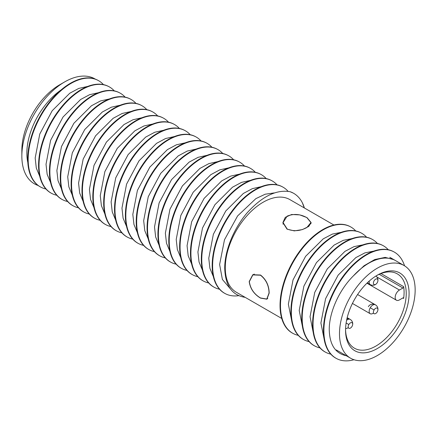 <?xml version="1.0" encoding="UTF-8"?>
<svg xmlns="http://www.w3.org/2000/svg" width="437" height="437" viewBox="0 0 437 437"><rect width="100%" height="100%" fill="white"/><g stroke="black" fill="none" stroke-linecap="round" stroke-linejoin="round"><path stroke-width="0.66" d="M399.445 299.913A6.058 3.496 -60 0 1 396.419 300.214A6.058 3.496 -60 0 1 396.419 293.222A6.058 3.496 -60 0 1 399.445 290.026L402.947 288.005A1.011 0.584 120 0 0 403.651 286.634A42.902 24.767 -60 0 1 403.651 298.449A1.011 0.584 120 0 0 403.455 297.843A1.011 0.584 120 0 0 402.947 297.892L399.445 299.913M376.596 275.616A42.902 24.767 -60 0 1 397.342 273.89L397.342 273.89A42.902 24.767 -60 0 1 397.342 323.424A42.902 24.767 -60 0 1 354.44 348.196L354.44 348.196A42.902 24.767 -60 0 1 345.563 329.367M399.779 324.833A44.918 25.936 120 0 0 399.779 272.961A44.918 25.936 120 0 0 377.317 275.19A44.918 25.936 120 0 0 354.86 298.897A44.918 25.936 120 0 0 345.558 330.203A44.918 25.936 120 0 0 354.86 350.769A44.918 25.936 120 0 0 399.779 324.833M345.591 328.498A5.146 2.972 120 0 0 348.284 327.542M357.581 294.527L375.378 304.802A5.146 5.146 0 0 1 377.803 310.494A3.196 1.846 120 0 0 377.803 310.494A3.196 1.846 120 0 0 376.847 308.003A3.196 1.846 120 0 0 374.067 309.986L370.232 307.774A5.146 2.972 120 0 0 370.232 313.717A5.146 2.972 120 0 0 373.52 312.968M374.067 309.986A3.196 1.846 120 0 0 373.739 313.389A3.196 1.846 120 0 0 376.372 312.974A5.146 5.146 0 0 0 375.978 305.206A5.146 5.146 0 0 0 368.347 306.687M377.257 282.69A3.196 1.846 120 0 0 377.803 281.352A3.196 1.846 120 0 0 376.847 278.866A3.196 1.846 120 0 0 374.067 280.844A3.196 1.846 120 0 0 373.739 284.247A3.196 1.846 120 0 0 376.372 283.832A3.196 1.846 120 0 0 377.257 282.69M347.186 317.666L350.146 319.371A5.146 5.146 0 0 1 352.566 325.062A3.196 1.846 120 0 0 352.566 325.062A3.196 1.846 120 0 0 351.61 322.577A3.196 1.846 120 0 0 348.83 324.554L346.12 322.992M348.83 324.554A3.196 1.846 120 0 0 348.502 327.958A3.196 1.846 120 0 0 351.135 327.542A5.146 5.146 0 0 0 346.934 318.72M350.567 296.423A53.5 30.89 -60 0 1 404.072 265.532A53.5 30.89 -60 0 1 404.072 327.308A53.5 30.89 -60 0 1 350.567 358.198A53.5 30.89 -60 0 1 350.567 296.423M306.867 227.508L310.947 222.564L306.867 217.642C300.301 214.015 293.735 213.513 287.169 216.135L283.089 222.564L287.169 229.015C293.735 231.621 300.301 231.118 306.867 227.508M269.039 293.03C268.881 285.536 266.035 279.598 260.49 275.217L252.87 274.906L249.336 281.657C250.352 288.655 254.066 294.096 260.49 297.968L266.799 299.034L269.039 293.03M103.432 84.603A60.568 33.725 118.3 0 0 98.188 80.463A60.568 33.725 118.3 0 0 53.347 98.249A60.568 33.725 118.3 0 0 28.17 159.363A60.568 33.725 118.3 0 0 40.767 187.118A60.568 33.725 118.3 0 0 45.929 188.997M39.74 176.308L36.304 168.07L35.173 158.014L39.762 134.061L52.183 110.747L69.756 93.239L78.775 88.416L87.668 86.428M98.188 80.463L97.746 80.222A60.568 33.725 118.3 0 0 52.904 98.008A60.568 33.725 118.3 0 0 27.728 159.128A60.568 33.725 118.3 0 0 40.324 186.883L40.767 187.118M114.281 90.869A60.568 33.725 118.3 0 0 109.037 86.723A60.568 33.725 118.3 0 0 64.201 104.514A60.568 33.725 118.3 0 0 39.019 165.628A60.568 33.725 118.3 0 0 51.615 193.383A60.568 33.725 118.3 0 0 56.777 195.263M50.588 182.573L47.152 174.336L46.022 164.274L50.61 140.321L63.032 117.012L80.605 99.505L89.623 94.682L98.516 92.693M109.037 86.723L108.595 86.488A60.568 33.725 118.3 0 0 63.758 104.274A60.568 33.725 118.3 0 0 38.576 165.388A60.568 33.725 118.3 0 0 51.173 193.143L51.615 193.383M125.129 97.134A60.568 33.725 118.3 0 0 119.891 92.988A60.568 33.725 118.3 0 0 75.049 110.774A60.568 33.725 118.3 0 0 49.873 171.894A60.568 33.725 118.3 0 0 62.464 199.649A60.568 33.725 118.3 0 0 67.631 201.528M61.437 188.839L58.001 180.596L56.87 170.539L61.464 146.586L73.88 123.278L91.453 105.77L100.472 100.942L109.365 98.959M119.891 92.988L119.448 92.748A60.568 33.725 118.3 0 0 74.607 110.539A60.568 33.725 118.3 0 0 49.425 171.654A60.568 33.725 118.3 0 0 62.021 199.409L62.464 199.649M135.983 103.4A60.568 33.725 118.3 0 0 130.739 99.254A60.568 33.725 118.3 0 0 85.898 117.04A60.568 33.725 118.3 0 0 60.721 178.154A60.568 33.725 118.3 0 0 73.318 205.909A60.568 33.725 118.3 0 0 78.48 207.793M72.285 195.104L68.849 186.861L67.719 176.805L72.313 152.852L84.734 129.543L102.302 112.03L111.32 107.207L120.213 105.224M130.739 99.254L130.297 99.013A60.568 33.725 118.3 0 0 85.455 116.799A60.568 33.725 118.3 0 0 60.279 177.919A60.568 33.725 118.3 0 0 72.87 205.674L73.318 205.909M146.832 109.66A60.568 33.725 118.3 0 0 141.588 105.514A60.568 33.725 118.3 0 0 96.746 123.305A60.568 33.725 118.3 0 0 71.57 184.419A60.568 33.725 118.3 0 0 84.166 212.174A60.568 33.725 118.3 0 0 89.328 214.054M83.134 201.364L79.698 193.127L78.567 183.065L83.161 159.112L95.583 135.803L113.156 118.296L122.174 113.473L131.062 111.484M141.588 105.514L141.146 105.279A60.568 33.725 118.3 0 0 96.304 123.065A60.568 33.725 118.3 0 0 71.127 184.179A60.568 33.725 118.3 0 0 83.724 211.94L84.166 212.174M157.681 115.925A60.568 33.725 118.3 0 0 152.437 111.779A60.568 33.725 118.3 0 0 107.595 129.565A60.568 33.725 118.3 0 0 82.418 190.685A60.568 33.725 118.3 0 0 95.015 218.44A60.568 33.725 118.3 0 0 100.177 220.319M93.988 207.63L90.552 199.392L89.421 189.33L94.01 165.377L106.431 142.069L124.004 124.561L133.023 119.738L141.916 117.75M152.437 111.779L151.994 111.544A60.568 33.725 118.3 0 0 107.152 129.33A60.568 33.725 118.3 0 0 81.976 190.445A60.568 33.725 118.3 0 0 94.572 218.2L95.015 218.44M168.529 122.191A60.568 33.725 118.3 0 0 163.285 118.045A60.568 33.725 118.3 0 0 118.449 135.831A60.568 33.725 118.3 0 0 93.267 196.95A60.568 33.725 118.3 0 0 105.863 224.705A60.568 33.725 118.3 0 0 111.025 226.585M104.836 213.895L101.4 205.652L100.27 195.596L104.858 171.643L117.28 148.334L134.853 130.827L143.871 125.998L152.764 124.015M163.285 118.045L162.843 117.804A60.568 33.725 118.3 0 0 118.006 135.596A60.568 33.725 118.3 0 0 92.824 196.71A60.568 33.725 118.3 0 0 105.421 224.465L105.863 224.705M179.383 128.456A60.568 33.725 118.3 0 0 174.139 124.31A60.568 33.725 118.3 0 0 129.297 142.096A60.568 33.725 118.3 0 0 104.121 203.21A60.568 33.725 118.3 0 0 116.712 230.965A60.568 33.725 118.3 0 0 121.879 232.85M115.685 220.155L112.249 211.918L111.118 201.861L115.712 177.908L128.128 154.6L145.701 137.087L154.72 132.264L163.613 130.275M174.139 124.31L173.697 124.07A60.568 33.725 118.3 0 0 128.855 141.856A60.568 33.725 118.3 0 0 103.678 202.976A60.568 33.725 118.3 0 0 116.269 230.731L116.712 230.965M190.232 134.716A60.568 33.725 118.3 0 0 184.988 130.57A60.568 33.725 118.3 0 0 140.146 148.362A60.568 33.725 118.3 0 0 114.969 209.476A60.568 33.725 118.3 0 0 127.566 237.231A60.568 33.725 118.3 0 0 132.728 239.11M126.533 226.421L123.097 218.183L121.967 208.121L126.561 184.168L138.982 160.86L156.55 143.352L165.568 138.529L174.461 136.541M184.988 130.57L184.545 130.335A60.568 33.725 118.3 0 0 139.703 148.121A60.568 33.725 118.3 0 0 114.527 209.236A60.568 33.725 118.3 0 0 127.118 236.991L127.566 237.231M201.08 140.982A60.568 33.725 118.3 0 0 195.836 136.836A60.568 33.725 118.3 0 0 150.994 154.622A60.568 33.725 118.3 0 0 125.818 215.741A60.568 33.725 118.3 0 0 138.414 243.496A60.568 33.725 118.3 0 0 143.576 245.375M137.387 232.686L133.946 224.443L132.821 214.387L137.409 190.434L149.831 167.125L167.404 149.618L176.422 144.794L185.31 142.806M195.836 136.836L195.394 136.595A60.568 33.725 118.3 0 0 150.552 154.387A60.568 33.725 118.3 0 0 125.375 215.501A60.568 33.725 118.3 0 0 137.972 243.256L138.414 243.496M211.929 147.247A60.568 33.725 118.3 0 0 206.685 143.101A60.568 33.725 118.3 0 0 161.843 160.887A60.568 33.725 118.3 0 0 136.666 222.001A60.568 33.725 118.3 0 0 149.263 249.762A60.568 33.725 118.3 0 0 154.425 251.641M148.236 238.952L144.8 230.709L143.669 220.652L148.258 196.699L160.679 173.391L178.252 155.878L187.271 151.055L196.164 149.072M206.685 143.101L206.242 142.861A60.568 33.725 118.3 0 0 161.4 160.647A60.568 33.725 118.3 0 0 136.224 221.767A60.568 33.725 118.3 0 0 148.82 249.522L149.263 249.762M222.777 153.507A60.568 33.725 118.3 0 0 217.533 149.367A60.568 33.725 118.3 0 0 172.697 167.153A60.568 33.725 118.3 0 0 147.515 228.267A60.568 33.725 118.3 0 0 160.111 256.022A60.568 33.725 118.3 0 0 165.273 257.901M159.084 245.212L155.648 236.974L154.518 226.918L159.106 202.959L171.528 179.651L189.101 162.143L198.119 157.32L207.012 155.332M217.533 149.367L217.091 149.126A60.568 33.725 118.3 0 0 172.254 166.912A60.568 33.725 118.3 0 0 147.072 228.032A60.568 33.725 118.3 0 0 159.669 255.787L160.111 256.022M233.631 159.773A60.568 33.725 118.3 0 0 228.387 155.627A60.568 33.725 118.3 0 0 183.545 173.418A60.568 33.725 118.3 0 0 158.369 234.532A60.568 33.725 118.3 0 0 170.96 262.287A60.568 33.725 118.3 0 0 176.127 264.167M169.933 251.477L166.497 243.24L165.366 233.178L169.96 209.225L182.382 185.916L199.949 168.409L208.968 163.585L217.861 161.597M228.387 155.627L227.945 155.392A60.568 33.725 118.3 0 0 183.103 173.178A60.568 33.725 118.3 0 0 157.926 234.292A60.568 33.725 118.3 0 0 170.517 262.047L170.96 262.287M244.48 166.038A60.568 33.725 118.3 0 0 239.236 161.892A60.568 33.725 118.3 0 0 194.394 179.678A60.568 33.725 118.3 0 0 169.217 240.798A60.568 33.725 118.3 0 0 181.814 268.553A60.568 33.725 118.3 0 0 186.976 270.432M180.781 257.743L177.346 249.5L176.215 239.443L180.809 215.49L193.23 192.182L210.803 174.674L219.816 169.846L228.709 167.863M239.236 161.892L238.793 161.652A60.568 33.725 118.3 0 0 193.952 179.443A60.568 33.725 118.3 0 0 168.775 240.558A60.568 33.725 118.3 0 0 181.366 268.313L181.814 268.553M255.328 172.304A60.568 33.725 118.3 0 0 250.084 168.158A60.568 33.725 118.3 0 0 205.243 185.944A60.568 33.725 118.3 0 0 180.066 247.058A60.568 33.725 118.3 0 0 192.662 274.813A60.568 33.725 118.3 0 0 197.824 276.697M191.635 264.008L188.194 255.765L187.069 245.709L191.657 221.756L204.079 198.447L221.652 180.934L230.67 176.111L239.563 174.128M250.084 168.158L249.642 167.917A60.568 33.725 118.3 0 0 204.8 185.703A60.568 33.725 118.3 0 0 179.623 246.823A60.568 33.725 118.3 0 0 192.22 274.578L192.662 274.813M266.177 178.564A60.568 33.725 118.3 0 0 260.933 174.418A60.568 33.725 118.3 0 0 216.097 192.209A60.568 33.725 118.3 0 0 190.914 253.323A60.568 33.725 118.3 0 0 203.511 281.078A60.568 33.725 118.3 0 0 208.673 282.957M202.484 270.268L199.048 262.031L197.917 251.969L202.506 228.016L214.928 204.707L232.5 187.2L241.519 182.376L250.412 180.388M260.933 174.418L260.49 174.183A60.568 33.725 118.3 0 0 215.649 191.969A60.568 33.725 118.3 0 0 190.472 253.083A60.568 33.725 118.3 0 0 203.068 280.838L203.511 281.078M277.025 184.829A60.568 33.725 118.3 0 0 271.781 180.683A60.568 33.725 118.3 0 0 226.945 198.469A60.568 33.725 118.3 0 0 201.763 259.589A60.568 33.725 118.3 0 0 214.359 287.344A60.568 33.725 118.3 0 0 219.521 289.223M213.332 276.534L209.897 268.296L208.766 258.234L213.354 234.281L225.776 210.973L243.349 193.465L252.368 188.642L261.26 186.654M271.781 180.683L271.339 180.448A60.568 33.725 118.3 0 0 226.503 198.234A60.568 33.725 118.3 0 0 201.32 259.349A60.568 33.725 118.3 0 0 213.917 287.104L214.359 287.344M288.054 191.297A60.568 33.725 118.3 0 0 282.635 186.949A60.568 33.725 118.3 0 0 237.794 204.734A60.568 33.725 118.3 0 0 212.617 265.854A60.568 33.725 118.3 0 0 225.208 293.609A60.568 33.725 118.3 0 0 238.662 295.68M230.304 288.764L222.389 279.456L219.614 264.5L224.487 239.776L237.602 215.933L255.853 198.644L265.166 194.219L274.157 192.919M282.635 186.949L282.193 186.708A60.568 33.725 118.3 0 0 237.351 204.5A60.568 33.725 118.3 0 0 212.174 265.614A60.568 33.725 118.3 0 0 224.765 293.369L225.208 293.609M293.096 193.001A60.568 33.725 118.3 0 0 293.041 192.974A60.568 33.725 118.3 0 0 290.102 191.701L293.151 193.034C297.04 195.148 300.115 198.398 302.371 202.79L304.272 207.914M304.376 207.974A60.568 33.725 118.3 0 0 302.371 202.79M245.173 297.351C232.069 295.379 225.246 285.629 224.716 268.094C224.727 250.587 233.648 228.627 247.162 212.819C262.058 196.36 276.37 189.319 290.102 191.701M61.043 89.978A53.5 30.89 120 0 0 26.848 153.207A53.5 30.89 120 0 0 27.831 162.531M21.85 156.091L21.85 150.323A53.5 30.89 -60 0 1 59.678 84.794L64.676 81.91A60.568 34.971 120 0 0 21.85 156.091A60.568 34.971 120 0 0 38.128 185.496M59.678 84.794A53.5 30.89 -60 0 1 59.683 84.794L64.676 81.91A60.568 34.971 120 0 1 95.342 79.141M353.997 359.727A60.568 33.725 -61.7 0 1 336.479 358.52L336.037 358.28A60.568 33.725 -61.7 0 1 323.44 330.525A60.568 33.725 -61.7 0 1 348.617 269.411A60.568 33.725 -61.7 0 1 393.458 251.625L393.901 251.859A60.568 33.725 -61.7 0 1 404.553 265.822M336.479 358.52A60.568 33.725 -61.7 0 1 323.883 330.765A60.568 33.725 -61.7 0 1 349.065 269.651A60.568 33.725 -61.7 0 1 393.901 251.859M330.793 354.139A60.568 33.725 -61.7 0 1 325.631 352.255L325.188 352.02A60.568 33.725 -61.7 0 1 312.592 324.265A60.568 33.725 -61.7 0 1 337.768 263.145A60.568 33.725 -61.7 0 1 382.61 245.359L383.052 245.599A60.568 33.725 -61.7 0 1 388.296 249.745M325.631 352.255A60.568 33.725 -61.7 0 1 313.034 324.5A60.568 33.725 -61.7 0 1 338.211 263.385A60.568 33.725 -61.7 0 1 383.052 245.599M324.09 338.855L320.905 322.981L325.576 298.695L338.162 275.108L355.838 257.606L364.895 252.881L373.755 251.111M319.944 347.874A60.568 33.725 -61.7 0 1 314.782 345.995L314.34 345.754A60.568 33.725 -61.7 0 1 301.743 317.999A60.568 33.725 -61.7 0 1 326.92 256.885A60.568 33.725 -61.7 0 1 371.761 239.094L372.204 239.334A60.568 33.725 -61.7 0 1 377.448 243.48M314.782 345.995A60.568 33.725 -61.7 0 1 302.186 318.24A60.568 33.725 -61.7 0 1 327.362 257.12A60.568 33.725 -61.7 0 1 372.204 239.334M313.242 332.59L310.057 316.716L314.722 292.429L327.313 268.848L344.984 251.346L354.046 246.621L362.907 244.851M309.096 341.608A60.568 33.725 -61.7 0 1 303.928 339.729L303.486 339.489A60.568 33.725 -61.7 0 1 290.895 311.734A60.568 33.725 -61.7 0 1 316.071 250.62A60.568 33.725 -61.7 0 1 360.913 232.834L361.355 233.068A60.568 33.725 -61.7 0 1 366.599 237.215M303.928 339.729A60.568 33.725 -61.7 0 1 291.337 311.974A60.568 33.725 -61.7 0 1 316.514 250.86A60.568 33.725 -61.7 0 1 361.355 233.068M302.393 326.324L299.208 310.45L303.873 286.164L316.464 262.582L334.136 245.081L343.198 240.355L352.053 238.586M298.242 335.343A60.568 33.725 -61.7 0 1 293.08 333.464A60.568 33.725 -61.7 0 1 280.483 305.709A60.568 33.725 -61.7 0 1 305.665 244.594A60.568 33.725 -61.7 0 1 350.507 226.808A60.568 33.725 -61.7 0 1 355.745 230.949M293.08 333.464L292.637 333.229A60.568 33.725 -61.7 0 1 280.041 305.468A60.568 33.725 -61.7 0 1 305.223 244.354A60.568 33.725 -61.7 0 1 350.059 226.568L350.507 226.808M291.539 320.064L288.36 304.19L293.025 279.904L305.61 256.317L323.287 238.815L332.349 234.09L341.204 232.32M346.328 355.751C335.354 353.462 329.662 344.788 329.247 329.727C329.094 312.4 339.183 289.911 353.429 275.829L364.059 265.751L374.749 259.534L385.199 257.377L393.917 259.671L395.501 260.589A53.5 30.89 120 0 0 353.429 275.829M260.528 275.031C266.144 279.478 269.028 285.508 269.181 293.112L266.92 299.198L260.528 298.11C254.006 294.183 250.226 288.671 249.194 281.575L252.788 274.72L260.528 275.031M281.745 318.464L236.362 292.26A53.5 30.89 -60 0 1 225.279 267.772A53.5 30.89 -60 0 1 248.637 213.928A53.5 30.89 -60 0 1 289.862 199.594L333.89 225.011M307.009 217.604L311.149 222.591L308.751 226.426L302.415 229.583L294.309 230.889L287.022 229.141L282.886 222.591L285.285 217.331L291.621 214.501L299.727 214.878L307.009 217.604M403.651 298.449L402.816 297.968M381.009 273.562L403.651 286.634M369.303 281.002A5.146 2.972 120 0 0 370.232 284.58A5.146 5.146 0 0 0 376.372 283.832M375.378 304.802A5.146 2.972 120 0 0 370.232 307.774M350.146 319.371A5.146 2.972 120 0 0 346.585 320.354M402.947 288.005L379.218 274.305M376.913 277.014L399.445 290.026M396.419 300.214L366.938 283.192M367.271 282.87L370.232 284.58M352.43 303.442L370.232 313.717M377.803 281.352A5.146 5.146 0 0 0 375.929 276.026M336.293 349.955L350.567 358.198M389.793 257.289L404.072 265.532M310.947 223.695L310.947 222.564M283.089 224.208L283.089 222.564M267.777 298.471L266.799 299.034M254.29 274.086L252.87 274.906"/></g></svg>
